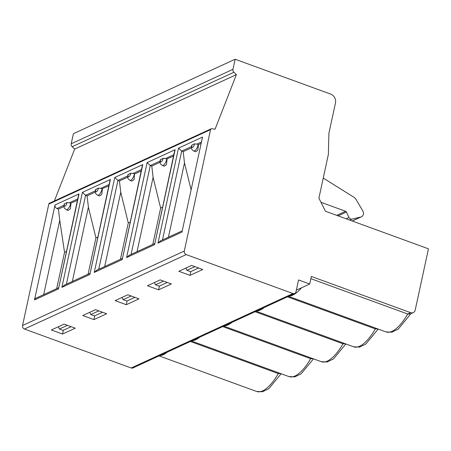 <?xml version="1.0" encoding="UTF-8"?>
<svg xmlns="http://www.w3.org/2000/svg" width="451" height="451" viewBox="0 0 451 451"><rect width="100%" height="100%" fill="white"/><g stroke="black" fill="none" stroke-linecap="round" stroke-linejoin="round"><path stroke-width="0.68" d="M89.726 312.312L90.798 314.567L94.518 315.925L102.54 312.239M93.921 319.601L106.656 313.738L95.488 309.662L82.753 315.525L93.921 319.601L94.733 315.83M292.93 293.533L186.207 254.595A2.847 2.481 -114.7 0 1 184.296 251.055L210.544 129.634A1.426 1.24 -114.7 0 1 211.192 128.794L49.447 203.243A1.426 1.24 65.3 0 0 48.804 204.083L22.55 325.504A2.847 2.481 65.3 0 0 24.461 329.044L131.185 367.982A2.847 2.481 65.3 0 0 132.944 367.937L294.689 293.483A2.847 2.481 -114.7 0 1 292.93 293.533L131.185 367.982M126.269 304.713L139.004 298.85L127.836 294.774L115.101 300.637L126.269 304.713L127.081 300.941M158.617 289.818L171.352 283.961L160.184 279.885L147.449 285.748L158.617 289.818L159.434 286.047M191.579 265.43L178.844 271.293L190.012 275.369L202.747 269.506L191.579 265.43M62.526 334.05L75.261 328.187L64.093 324.111L51.358 329.974L62.526 334.05L63.343 330.279M67.419 325.329L59.402 329.021L63.129 330.374L71.145 326.687M58.331 326.766L59.402 329.021M122.074 297.423L123.146 299.678L126.872 301.037L134.888 297.344M123.146 299.678L131.162 295.986M154.422 282.535L155.494 284.79L159.22 286.148L167.236 282.456M155.494 284.79L163.516 281.097M190.824 271.598L190.012 275.369M185.818 268.086L186.889 270.335L190.615 271.694L198.632 268.007M186.889 270.335L194.905 266.648M211.192 128.794A1.426 1.24 -114.7 0 1 211.852 128.71L215.048 129.257L236.403 74.624L74.663 149.078L72.154 146.71A2.847 2.481 65.3 0 1 71.213 143.779L73.395 133.688L235.14 59.239L330.69 94.107A7.12 6.196 -114.7 0 1 335.471 102.958L328.92 133.259L328.373 154.377L318.902 198.181L325.453 211.231L428.45 248.817L415.208 310.079A4.273 3.715 -114.7 0 1 413.268 312.599A4.273 3.715 -114.7 0 1 410.63 312.673L311.353 276.446L309.713 284.023L298.545 279.947L295.98 291.803A2.847 2.481 -114.7 0 1 294.689 293.483M309.713 284.023L301.493 287.806A42.355 15.785 110 0 1 289.13 296.042M296.33 290.185L301.493 287.806M199.675 337.218A42.355 15.785 110 0 1 192.087 340.714M222.743 326.603L310.666 358.686L313.107 358.703M235.14 59.239L232.958 69.324A2.847 2.481 -114.7 0 0 233.894 72.261L236.403 74.624M74.663 149.078L54.368 200.983M160.663 240.817L157.974 243.112L181.978 232.062L202.516 137.081L178.506 148.131L181.691 151.085L162.478 239.949M63.969 206.519L58.45 209.055L56.944 208.509A2.847 2.481 65.3 0 1 55.033 204.968L34.496 299.943A2.847 2.481 65.3 0 1 35.787 298.263L58.506 287.811M55.033 204.968L79.038 193.919L58.506 288.894L78.485 195.39M79.038 193.919L78.513 195.26M58.45 209.055L59.741 220.336L64.544 252.318L56.691 288.646M64.544 252.318L66.359 251.483M59.741 220.336L43.679 294.633M77.42 200.323L70.728 203.187A5.694 2.125 110 0 1 66.229 209.709L64.493 208.232C64.431 207.793 63.653 207.956 64.189 204.089L67.041 202.522A2.847 1.06 110 0 1 66.889 203.226A2.847 1.06 110 0 1 64.967 206.141A2.847 1.06 110 0 1 64.516 203.683M70.728 203.187A2.847 0.913 -167.8 0 0 69.319 202.809L67.041 202.522M66.229 209.709L68.202 210.425L70.395 208.807L70.993 203.283M89.901 274.445L61.877 287.343L82.415 192.363L110.433 179.464L89.901 274.445L109.881 180.941M110.433 179.464L109.909 180.806M97.754 237.034L95.939 237.869L88.086 274.191M82.415 192.363L85.6 195.317L87.105 195.869L88.396 207.15L72.335 281.441M88.396 207.15L95.939 237.869M61.877 287.343L64.572 285.049M109.108 184.493L100.714 188.36A2.847 0.913 -167.8 0 1 102.123 188.738A5.694 2.125 110 0 1 97.625 195.255L95.888 193.783C95.821 193.338 95.048 193.507 95.578 189.634L98.436 188.067A2.847 1.06 110 0 1 98.284 188.772A2.847 1.06 110 0 1 96.362 191.692A2.847 1.06 110 0 1 95.911 189.228M100.714 188.36L98.436 188.067M102.123 188.738L108.815 185.874M97.625 195.255L99.598 195.976L101.791 194.358L102.388 188.834M87.105 195.869L95.358 192.07M122.249 259.556L94.231 272.449L114.763 177.474L142.781 164.576L122.249 259.556L142.228 166.053M142.781 164.576L142.257 165.917M130.102 222.146L128.287 222.98L120.434 259.302M114.763 177.474L117.948 180.428L119.453 180.975L120.75 192.256L104.683 266.552M120.75 192.256L128.287 222.98M94.231 272.449L96.92 270.155M127.932 174.746L130.784 173.178A2.847 1.06 110 0 1 130.632 173.883A2.847 1.06 110 0 1 128.71 176.803A2.847 1.06 110 0 1 128.259 174.34M134.471 173.844A5.694 2.125 110 0 1 129.973 180.366L131.946 181.088L134.139 179.464L134.471 173.844A2.847 0.913 -167.8 0 0 133.062 173.472L130.784 173.178M134.736 173.939L141.163 170.985M119.453 180.975L127.712 177.175M154.597 244.662L126.579 257.56L147.111 162.585L175.129 149.687L154.597 244.662L174.576 151.164M175.129 149.687L174.605 151.029M162.45 207.251L160.641 208.086L152.782 244.414M147.111 162.585L150.296 165.54L151.801 166.086L153.098 177.367L137.031 251.664M153.098 177.367L160.641 208.086M126.579 257.56L129.268 255.266M173.81 154.716L165.41 158.583A2.847 0.913 -167.8 0 1 166.825 158.955A5.694 2.125 110 0 1 162.321 165.478L160.584 164.006C160.522 163.561 159.744 163.724 160.28 159.857L163.132 158.29A2.847 1.06 110 0 1 162.98 158.994A2.847 1.06 110 0 1 161.058 161.909A2.847 1.06 110 0 1 160.607 159.451M165.41 158.583L163.132 158.29M166.825 158.955L173.511 156.097M162.321 165.478L164.294 166.194L166.487 164.576L167.084 159.051M151.801 166.086L160.06 162.287M191.45 147.838L183.196 151.637L184.487 162.918L191.106 189.854M194.528 143.835A2.847 1.06 110 0 1 192.791 147.302A2.847 1.06 110 0 1 191.85 145.707A2.847 1.06 110 0 1 192.002 145.002L194.528 143.835L196.805 144.128A2.847 0.913 -167.8 0 1 198.215 144.506A5.694 2.125 110 0 1 193.716 151.029L195.689 151.745L197.882 150.127L198.479 144.602L201.152 143.373M192.002 145.002L191.675 145.408C191.139 149.275 191.912 149.106 191.979 149.552L193.716 151.029M183.196 151.637L181.691 151.085L191.461 146.586M184.487 162.918L168.426 237.215M167.327 352.113A42.355 15.785 110 0 1 159.739 355.602M190.395 341.492L278.318 373.575L280.759 373.591M413.268 312.599L410.162 314.031L407.71 314.014L410.63 312.673M310.869 278.679L407.71 314.014A42.355 15.785 -70 0 1 392.004 331.327A42.355 15.785 -70 0 1 385.988 331.908L391.975 332.184L398.351 329.016L410.805 313.733M377.803 328.92L375.362 328.903L287.439 296.82M345.455 343.814L343.014 343.797L255.091 311.714M232.023 322.33A42.355 15.785 110 0 1 224.435 325.825M264.371 307.441A42.355 15.785 110 0 1 256.782 310.931M336.756 215.358L345.607 211.282L320.96 202.29M323.249 178.083L353.669 197.087A7.12 6.196 -114.7 0 1 356.211 199.731L362.813 210.927A4.273 3.715 -114.7 0 1 363.388 214.281A4.273 3.715 -114.7 0 1 361.448 216.801A4.273 3.715 -114.7 0 1 360.845 217.01L352.011 219.118A2.847 2.481 -114.7 0 1 348.989 217.472L346.396 212.043A1.426 1.24 65.3 0 0 345.607 211.282M90.798 314.567L98.814 310.88M186.207 254.595L24.461 329.044M191.45 341.007L288.944 376.579A42.355 15.785 -70 0 0 294.96 375.999A42.355 15.785 -70 0 0 310.666 358.686L311.726 358.195M71.213 143.779L232.958 69.324M72.154 146.71L233.894 72.261M210.544 129.634L48.804 204.083M184.296 251.055L22.55 325.504M157.974 243.112L178.506 148.131M58.506 288.894L34.496 299.943M63.98 205.273L56.944 208.509M77.719 198.947L69.319 202.809M95.37 190.818L85.6 195.317L66.387 284.181M127.723 175.929L117.948 180.428L98.735 269.292M141.462 169.604L133.062 173.472M160.071 161.041L150.296 165.54L131.083 254.398M201.45 141.992L196.805 144.128M159.102 355.895L256.591 391.468A42.355 15.785 -70 0 0 262.606 390.887A42.355 15.785 -70 0 0 278.318 373.575L279.378 373.09M376.422 328.418L375.362 328.903A42.355 15.785 -70 0 1 359.656 346.216A42.355 15.785 -70 0 1 353.64 346.796L359.554 347.09L365.862 344.006L378.197 329.067M344.074 343.307L343.014 343.797A42.355 15.785 -70 0 1 327.308 361.11A42.355 15.785 -70 0 1 321.292 361.685L327.206 361.978L333.509 358.9L345.849 343.955M346.396 212.043L338.115 215.854M346.142 218.786L348.989 217.472M352.011 219.118L349.824 220.127M352.192 220.99L360.845 217.01M89.896 273.357L64.138 285.218M122.249 258.468L96.486 270.329M129.973 180.366L128.236 178.895C128.169 178.449 127.396 178.619 127.926 174.746M154.597 243.579L128.834 255.435M182.238 230.856L160.229 240.986M288.944 376.579L294.858 376.873L301.161 373.789L313.501 358.844M256.591 391.468L262.51 391.761L268.813 388.677L281.153 373.738M288.499 296.335L385.988 331.908M223.803 326.112L321.292 361.685M256.151 311.224L353.64 346.796M361.448 216.801L352.276 221.024"/></g></svg>
